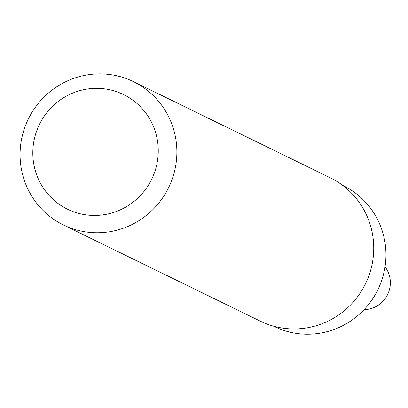 <?xml version="1.0" encoding="UTF-8"?>
<svg xmlns="http://www.w3.org/2000/svg" width="408" height="408" viewBox="0 0 408 408"><rect width="100%" height="100%" fill="white"/><g stroke="black" fill="none" stroke-linecap="round" stroke-linejoin="round"><path stroke-width="0.61" d="M342.521 185.263L343.281 185.635A78.433 76.775 116 0 1 377.834 289.802A78.433 76.775 116 0 1 274.426 326.573L273.666 326.201M133.482 81.661L330.347 177.837A79.759 78.076 116 0 1 365.486 283.774A79.759 78.076 116 0 1 260.324 321.167L63.459 224.992A79.759 78.076 116 0 1 22.44 135.242A79.759 78.076 116 0 1 100.827 73.894A79.759 78.076 116 0 1 133.482 81.661A79.759 78.076 116 0 1 168.621 187.593A79.759 78.076 116 0 1 63.459 224.992M97.425 88.347A63.806 62.46 116 0 1 148.889 184.391A63.806 62.46 116 0 1 40.3 182.937A63.806 62.46 116 0 1 97.425 88.347M385.035 266.791A26.586 26.025 116 0 1 387.6 294.576A26.586 26.025 116 0 1 364.104 309.631"/></g></svg>
